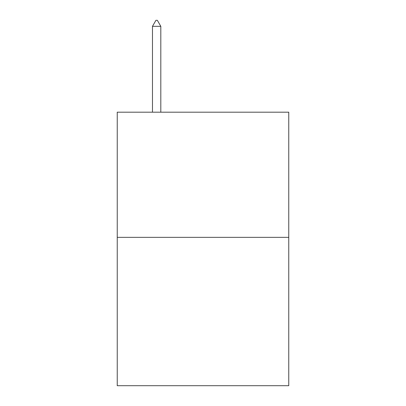 <?xml version="1.0" encoding="UTF-8"?>
<svg xmlns="http://www.w3.org/2000/svg" width="406" height="406" viewBox="0 0 406 406"><rect width="100%" height="100%" fill="white"/><g stroke="black" fill="none" stroke-linecap="round" stroke-linejoin="round"><path stroke-width="0.61" d="M288.762 237.353L288.762 112.183L117.238 112.183L117.238 385.7L288.762 385.7L288.762 237.353L117.238 237.353M160.812 26.329L157.335 20.3L155.945 20.3L152.468 26.329L160.812 26.329L160.812 112.183M152.468 26.329L152.468 112.183"/></g></svg>
